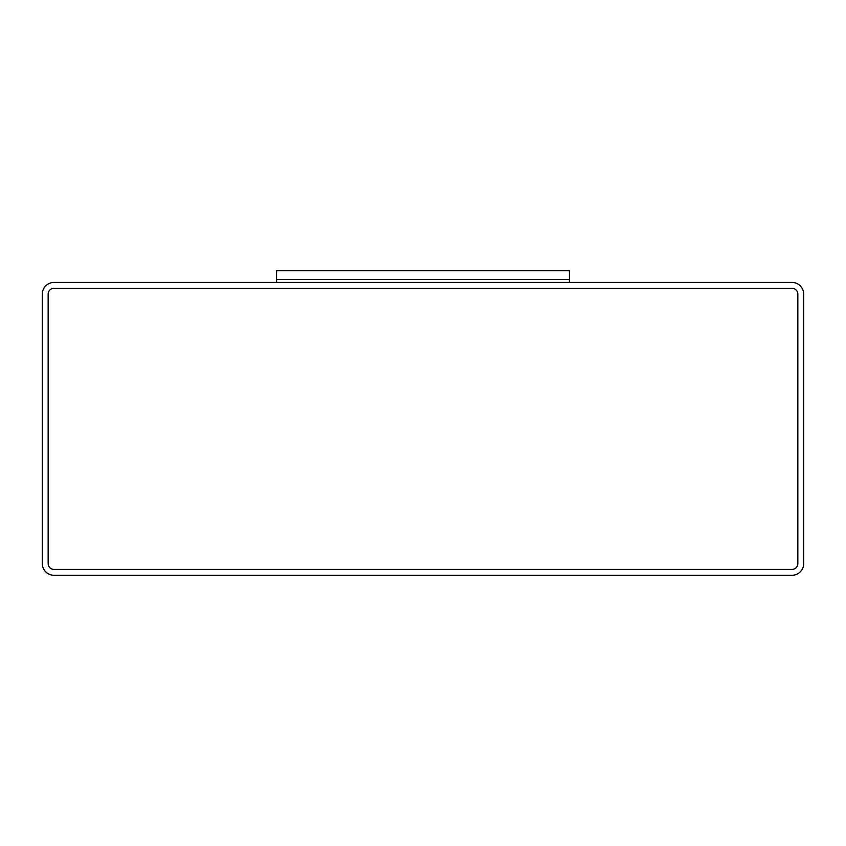 <?xml version="1.0" encoding="UTF-8"?>
<svg xmlns="http://www.w3.org/2000/svg" width="846" height="846" viewBox="0 0 846 846"><rect width="100%" height="100%" fill="white"/><g stroke="black" fill="none" stroke-linecap="round" stroke-linejoin="round"><path stroke-width="1.27" d="M276.579 282.437L276.579 270.72L569.421 270.72L569.421 279.508L276.579 279.508L569.421 279.508L569.421 282.437M54.017 282.437A11.717 11.717 0 0 0 42.3 294.144L42.3 563.563A11.717 11.717 0 0 0 54.017 575.28L791.983 575.28A11.717 11.717 0 0 0 803.7 563.563L803.7 294.144A11.717 11.717 0 0 0 791.983 282.437L54.017 282.437M48.159 563.563A5.859 5.859 0 0 0 54.017 569.421L791.983 569.421A5.859 5.859 0 0 0 797.841 563.563L797.841 294.144A5.859 5.859 0 0 0 791.983 288.296L54.017 288.296A5.859 5.859 0 0 0 48.159 294.144L48.159 563.563L48.159 294.144M54.017 569.421L791.983 569.421M797.841 563.563L797.841 294.144M791.983 288.296L54.017 288.296"/></g></svg>
